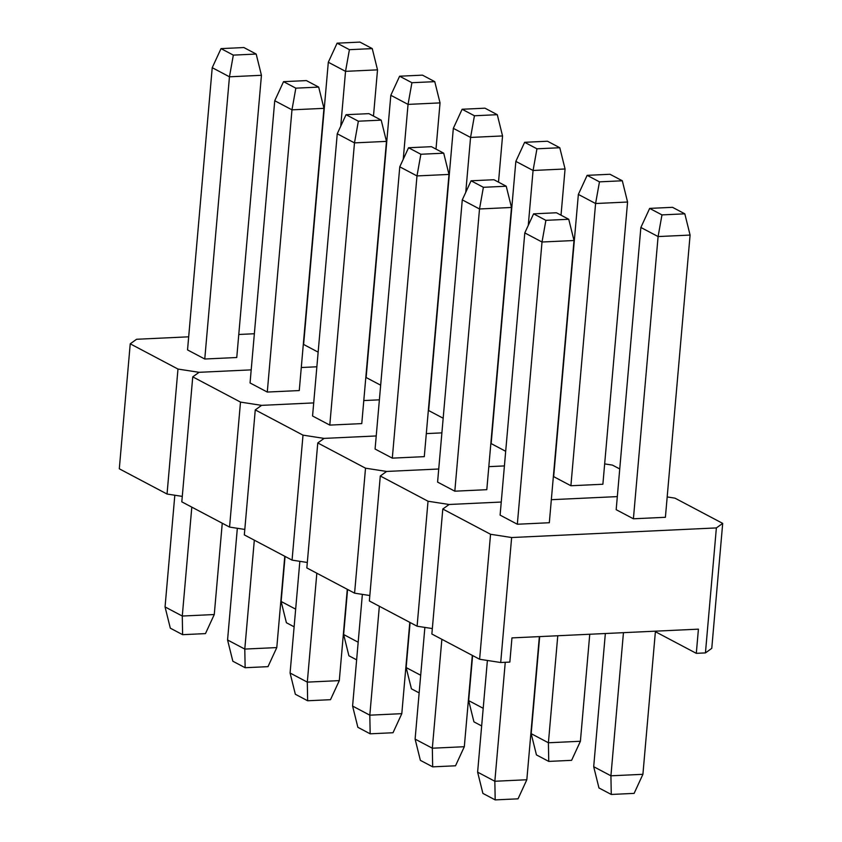 <?xml version="1.0" encoding="UTF-8"?>
<svg xmlns="http://www.w3.org/2000/svg" width="842" height="842" viewBox="0 0 842 842"><rect width="100%" height="100%" fill="white"/><g stroke="black" fill="none" stroke-linecap="round" stroke-linejoin="round"><path stroke-width="1.26" d="M557.772 635.752L548.405 742.77L580.401 741.265L571.602 760.337L548.752 761.41L548.405 742.77L531.176 733.656L539.669 636.594M441.861 639.299L432.335 748.212L464.321 746.717L455.522 765.788L432.672 766.851L432.335 748.212L415.106 739.108L424.873 627.416M619.744 468.962L612.439 465.1L604.661 463.9M504.411 465.921L488.823 466.647L504.411 465.921M188.682 336.821L136.562 339.273L130.236 343.82L177.978 369.059L199.07 372.311L251.19 369.87L199.07 372.311L192.744 376.858L240.496 402.097L261.588 405.36L313.708 402.908L261.588 405.36L255.263 409.907L303.004 435.146L324.096 438.398L376.216 435.956L324.096 438.398L317.771 442.945L365.523 468.184L386.615 471.446L438.735 469.005L386.615 471.446L380.289 475.993L369.354 600.977L417.095 626.216L432.346 628.564M380.289 475.993L428.031 501.232L417.095 626.216M428.031 501.232L449.123 504.484L501.243 502.043L449.123 504.484L442.797 509.031L431.862 634.015L479.614 659.254L500.706 662.517L509.842 662.086L511.957 637.899L698.418 629.153L696.302 653.339L705.438 652.908L711.764 648.361L722.699 523.387L674.958 498.148L667.18 496.938M551.331 499.695L617.323 496.601L551.331 499.695M578.359 194.418L553.668 476.635L570.897 485.75L602.883 484.245L627.574 202.027L595.589 203.522L578.359 194.418L587.148 175.346L599.462 181.851L622.312 180.777L609.997 174.273L587.148 175.346M462.279 199.87L437.587 482.087L454.817 491.191L486.802 489.686L511.494 207.469L479.508 208.974L462.279 199.87L471.078 180.788L483.382 187.303L506.231 186.229L493.928 179.725L471.078 180.788M454.817 491.191L479.508 208.974L483.382 187.303M464.321 746.717L472.309 655.402M432.672 766.851L420.368 760.347L415.106 739.108M570.897 485.75L595.589 203.522L599.462 181.851M580.401 741.265L589.758 634.247M548.752 761.41L536.449 754.906L531.176 733.656M622.312 180.777L627.574 202.027M506.231 186.229L511.494 207.469M623.448 632.668L610.924 775.808L642.909 774.314L634.121 793.385L611.271 794.459L610.924 775.808L593.694 766.704L605.345 633.521M505.253 662.307L494.843 781.26L526.829 779.755L518.04 798.826L495.191 799.9L494.843 781.26L477.614 772.146L487.392 660.454M442.797 509.031L490.549 534.27L511.641 537.533L716.374 527.923L705.438 652.908M716.374 527.923L722.699 523.387M490.549 534.27L479.614 659.254M511.641 537.533L500.706 662.517M640.867 227.466L616.176 509.684L633.405 518.788L665.401 517.293L690.093 235.065L658.097 236.57L640.867 227.466L649.666 208.395L661.97 214.899L684.82 213.826L672.516 207.321L649.666 208.395M524.798 232.908L500.106 515.125L517.335 524.24L549.321 522.735L574.012 240.517L542.016 242.012L524.798 232.908L533.586 213.836L545.89 220.341L568.739 219.267L556.436 212.763L533.586 213.836M655.392 631.711L696.302 653.339M517.335 524.24L542.016 242.012L545.89 220.341M526.829 779.755L539.354 636.615M495.191 799.9L482.887 793.396L477.614 772.146M633.405 518.788L658.097 236.57L661.97 214.899M642.909 774.314L655.434 631.163M611.271 794.459L598.957 787.954L593.694 766.704M684.82 213.826L690.093 235.065M568.739 219.267L574.012 240.517M483.203 708.301L468.668 700.618L472.615 655.56M379.342 606.261L369.817 715.174L401.802 713.669L393.014 732.74L370.164 733.814L369.817 715.174L352.587 706.059L362.365 594.368M441.892 432.872L426.305 433.609L441.892 432.872M317.771 442.945L306.835 567.929L354.587 593.168L369.827 595.526M365.523 468.184L354.587 593.168M528.271 225.372L533.07 170.484L515.841 161.38L491.149 443.597L505.684 451.28M399.771 166.821L375.079 449.039L392.309 458.143L424.294 456.648L448.986 174.431L416.99 175.925L399.771 166.821L408.559 147.75L420.863 154.254L443.713 153.181L431.409 146.676L408.559 147.75M392.309 458.143L416.99 175.925L420.863 154.254M401.802 713.669L409.801 622.354M370.164 733.814L357.861 727.309L352.587 706.059M536.943 148.813L559.793 147.739L547.489 141.235L524.64 142.309L536.943 148.813L533.07 170.484L565.066 168.979L561.025 215.184M481.656 725.941L473.93 721.857L468.668 700.618M515.841 161.38L524.64 142.309M559.793 147.739L565.066 168.979M443.713 153.181L448.986 174.431M420.684 675.252L406.149 667.569L410.096 622.512M316.834 573.213L307.309 682.125L339.294 680.62L330.496 699.691L307.646 700.765L307.309 682.125L290.08 673.021L299.847 561.33M379.384 399.834L363.797 400.56L379.384 399.834M255.263 409.907L244.327 534.891L292.069 560.13L307.319 562.477M303.004 435.146L292.069 560.13M465.763 192.323L470.562 137.435L453.333 128.331L428.641 410.549L443.176 418.232M337.253 133.773L312.561 416.001L329.79 425.105L361.776 423.6L386.467 141.382L354.482 142.887L337.253 133.773L346.051 114.701L358.355 121.206L381.205 120.143L368.901 113.638L346.051 114.701M329.79 425.105L354.482 142.887L358.355 121.206M339.294 680.62L347.283 589.305M307.646 700.765L295.342 694.261L290.08 673.021M474.435 115.764L497.285 114.691L484.981 108.186L462.121 109.26L474.435 115.764L470.562 137.435L502.548 135.941L498.506 182.146M419.148 692.903L411.422 688.819L406.149 667.569M453.333 128.331L462.121 109.26M497.285 114.691L502.548 135.941M381.205 120.143L386.467 141.382M358.176 642.214L343.641 634.531L347.588 589.463M254.316 540.175L244.79 649.077L276.786 647.582L267.988 666.654L245.138 667.727L244.79 649.077L227.561 639.973L237.339 528.281M316.866 366.786L301.289 367.522L316.866 366.786M192.744 376.858L181.809 501.843L229.561 527.081L244.801 529.439M240.496 402.097L229.561 527.081M403.244 159.275L408.044 104.397L390.814 95.283L366.123 377.511L380.658 385.194M274.745 100.735L250.053 382.952L267.282 392.056L299.268 390.562L323.959 108.344L291.974 109.839L274.745 100.735L283.533 81.663L295.837 88.168L318.686 87.094L306.383 80.59L283.533 81.663M267.282 392.056L291.974 109.839L295.837 88.168M276.786 647.582L284.775 556.267M245.138 667.727L232.834 661.223L227.561 639.973M411.917 82.716L434.767 81.653L422.463 75.148L399.613 76.212L411.917 82.716L408.044 104.397L440.04 102.892L435.998 149.097M356.629 659.854L348.904 655.771L343.641 634.531M390.814 95.283L399.613 76.212M434.767 81.653L440.04 102.892M318.686 87.094L323.959 108.344M254.358 333.748L238.77 334.474M295.658 609.166L281.133 601.483L285.07 556.425M191.808 507.126L182.282 616.039L214.268 614.534L205.469 633.605L182.619 634.679L182.282 616.039L165.053 606.935L174.82 495.243M130.236 343.82L119.301 468.794L167.042 494.033L182.293 496.391M177.978 369.059L167.042 494.033M340.736 126.237L345.536 71.349L328.306 62.245L303.615 344.462L318.15 352.145M212.226 67.686L187.534 349.914L204.764 359.018L236.76 357.513L261.441 75.296L229.456 76.801L212.226 67.686L221.025 48.615L233.329 55.119L256.178 54.046L243.875 47.541L221.025 48.615M204.764 359.018L229.456 76.801L233.329 55.119M214.268 614.534L222.256 523.219M182.619 634.679L170.316 628.174L165.053 606.935M349.409 49.678L372.259 48.604L359.955 42.1L337.105 43.174L349.409 49.678L345.536 71.349L377.521 69.854L373.48 116.059M294.121 626.816L286.396 622.733L281.133 601.483M328.306 62.245L337.105 43.174M372.259 48.604L377.521 69.854M256.178 54.046L261.441 75.296"/></g></svg>
